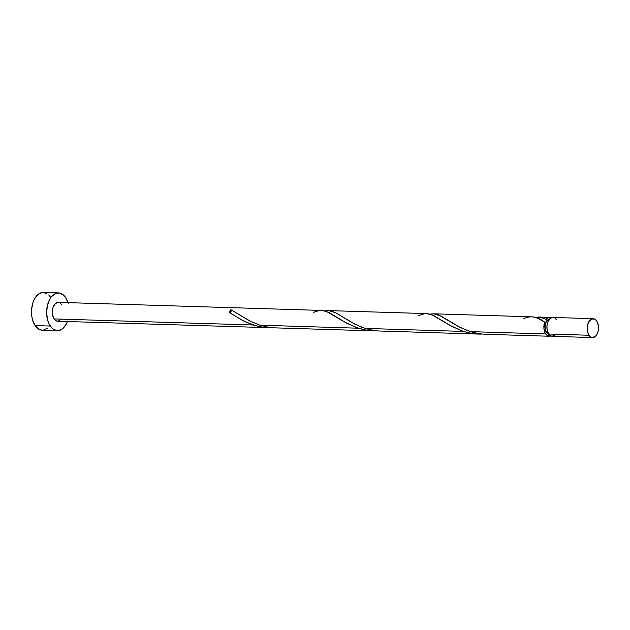 <?xml version="1.0" encoding="UTF-8"?>
<svg xmlns="http://www.w3.org/2000/svg" width="630" height="630" viewBox="0 0 630 630"><rect width="100%" height="100%" fill="white"/><g stroke="black" fill="none" stroke-linecap="round" stroke-linejoin="round"><path stroke-width="0.94" d="M593.145 318.678L552.841 317.449A9.442 5.646 91.7 0 0 547.344 323.505A9.442 5.646 91.7 0 0 548.714 334.018L589.011 335.255A9.442 5.646 -88.3 0 1 587.648 324.733A9.442 5.646 -88.3 0 1 593.145 318.678A9.442 5.646 -88.3 0 1 596.697 320.985L594.815 319.158L591.546 319.008L588.711 321.93L587.554 325.135L587.357 330.608L588.278 333.908L589.893 336.325L591.964 337.491L595.216 336.562L596.996 334.309L598.153 331.104L598.35 325.623L596.697 320.985A9.442 5.646 -88.3 0 1 598.059 331.506A9.442 5.646 -88.3 0 1 592.562 337.562A9.442 5.646 -88.3 0 1 589.011 335.255L548.714 334.018L551.659 336.255L554.912 335.333M431.101 313.929L434.377 313.866L438.811 315.039L458.679 326.679L470.185 331.624L545.682 333.932A9.442 5.646 -88.3 0 1 544.698 322.15L545.879 322.276L547.635 320.04L549.352 319.26A7.56 4.512 91.7 0 0 546.21 321.843A7.56 4.512 91.7 0 0 546.454 332.498L547.919 332.545L546.454 332.498L547.155 333.357L549.699 334.333M58.503 292.903L43.368 292.438A18.892 11.293 91.7 0 0 32.382 304.558A18.892 11.293 91.7 0 0 35.107 325.584L50.25 326.049A18.892 11.293 -88.3 0 1 47.518 305.014A18.892 11.293 -88.3 0 1 58.503 292.903A18.892 11.293 -88.3 0 1 65.614 297.517A18.892 11.293 -88.3 0 1 67.993 302.644M259.922 325.198L358.344 328.206L346.839 323.269L329.309 312.716L322.552 310.456L58.22 302.345A9.442 5.646 91.7 0 0 52.723 308.401A9.442 5.646 91.7 0 0 54.093 318.914L253.205 324.993L243.078 320.772L229.296 312.519A9.442 5.646 -88.3 0 1 230.824 309.684L251.094 321.639L259.922 325.198L268.372 327.23L275.121 327.868L373.551 330.876L366.802 330.23L358.344 328.206L259.922 325.198L249.764 320.969L230.824 309.684A1.89 1.126 -88.3 0 1 230.974 311.818A1.89 1.126 -88.3 0 1 229.816 312.858M534.555 317.473L540.304 317.181L546.226 319.315A9.442 5.646 -88.3 0 1 549.809 317.355A9.442 5.646 -88.3 0 1 551.313 317.748M538.414 317.008L549.809 317.355M433.298 313.795L532.704 316.858L537.697 318.237L544.698 322.15A1.89 1.126 91.7 0 0 545.06 322.434A1.89 1.126 91.7 0 0 546.21 321.843L545.005 327.332L546.454 332.498A7.56 4.512 91.7 0 0 548.911 334.309M365.053 328.411L463.475 331.419L451.97 326.474L433.259 315.339L426.597 313.59L328.167 310.59L331.443 311.07L336.003 312.913L351.792 322.513L361.029 326.97L369.211 329.584L377.85 330.947L478.69 334.081L471.933 333.443L463.475 331.419L365.053 328.411L354.903 324.182L335.955 312.889L328.773 310.614L324.899 310.913M325.962 310.716L328.167 310.59M485.187 334.278L549.234 336.239A9.442 5.646 -88.3 0 1 545.682 333.932L470.185 331.624L478.635 333.648L485.187 334.278M550.762 335.94A9.442 5.646 -88.3 0 1 549.234 336.239M480.682 334.105L478.485 334.073M375.551 330.9L373.346 330.868M61.244 319.245L58.141 321.205L55.968 320.741L54.093 318.914A9.442 5.646 91.7 0 0 57.645 321.229L268.419 327.663L261.663 327.025L253.205 324.993L54.093 318.914L52.432 314.275L52.353 310.598L53.117 307.109L55.574 303.337L58.818 302.416M270.42 327.687L268.215 327.655M535.169 317.331L539.044 317.032L546.226 319.315A1.89 1.126 91.7 0 1 546.21 321.843L546.226 319.315L547.958 317.811L549.872 317.355L551.746 318M550.833 335.9L547.565 335.751L545.037 332.766L543.926 328.403L544.698 322.15C537.335 316.512 530.342 315.378 523.727 318.756M46.715 293.407L42.36 292.485L38.076 294.43L34.5 298.943L33.162 301.967L31.634 308.96L31.799 316.307L32.524 319.764L35.107 325.584A18.892 11.293 91.7 0 0 42.218 330.207L57.354 330.663A18.892 11.293 -88.3 0 1 50.25 326.049L35.107 325.584L38.863 329.238L42.265 330.207M67.418 321.52A18.892 11.293 -88.3 0 1 57.354 330.663M68.197 303.345L65.614 297.517L63.85 295.375L59.716 293.044L55.306 293.572L51.298 296.864L49.644 299.407L47.337 305.81L46.636 313.118L47.66 320.229L48.778 323.363L52.014 328.191L54.007 329.703L58.362 330.624L62.646 328.679L66.221 324.159L67.56 321.142M59.889 302.825L61.771 304.652M50.471 297.061L48.707 294.919M43.218 330.159L47.51 328.214M556.392 319.757L555.51 318.685M554.51 317.93L552.337 317.473L550.195 318.441L547.738 322.214L546.974 325.702L547.053 329.38L548.714 334.018A9.442 5.646 91.7 0 0 552.266 336.333L592.562 337.562M271.766 327.655L264.356 327.38L257.465 326.19L244.676 321.568L229.296 312.519L230.824 309.684M231.037 310.259L230.478 312.645M313.457 312.338L319.528 310.48L323.025 310.511L326.568 311.464L344.137 321.773L355.997 327.403L362.596 329.395L369.487 330.592L376.905 330.868M418.588 315.551L424.667 313.693L428.164 313.724L431.7 314.677L449.269 324.978L461.128 330.608L467.736 332.608L474.626 333.805L482.037 334.081M470.185 331.624L460.034 327.395L441.094 316.102L433.905 313.827L430.038 314.118"/></g></svg>
